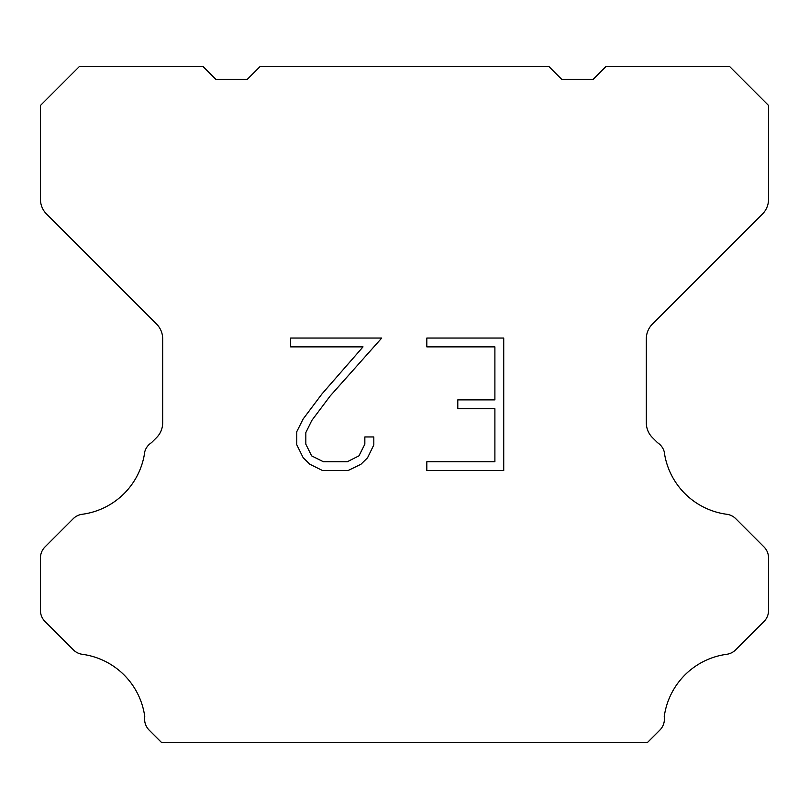 <?xml version="1.0" encoding="UTF-8"?>
<svg xmlns="http://www.w3.org/2000/svg" width="809" height="809" viewBox="0 0 809 809"><rect width="100%" height="100%" fill="white"/><g stroke="black" fill="none" stroke-linecap="round" stroke-linejoin="round"><path stroke-width="1.21" d="M494.896 461.717L494.896 408.717L457.793 408.717L457.793 399.879L494.896 399.879L494.896 346.879L426.828 346.879L426.828 338.041L503.724 338.041L503.724 470.555L426.828 470.555L426.828 461.717L494.896 461.717M373.819 436.951L373.819 444.899L367.519 457.833L360.956 464.265L348.022 470.555L322.569 470.555L309.716 464.164L303.163 457.702L296.772 444.758L296.772 431.652L303.163 418.971L321.881 394.044L363.029 346.879L290.643 346.879L290.643 338.041L381.747 338.041L330.163 395.995L311.789 420.488L305.832 432.572L305.832 444.212L311.617 455.861L323.347 461.717L347.334 461.717L358.974 455.841L364.839 444.212L364.839 436.951L373.819 436.951M548.815 66.449L561.82 79.454L593.027 79.454L606.032 66.449L729.546 66.449L768.55 105.463L768.55 199.327A20.801 20.801 0 0 1 762.452 214.031L652.428 324.065A20.801 20.801 0 0 0 646.33 338.779L646.33 422.885A20.801 20.801 0 0 0 652.428 437.588L657.535 442.705A15.604 15.604 0 0 1 664.209 451.685A72.81 72.81 0 0 0 726.806 514.281A15.604 15.604 0 0 1 735.785 518.711L763.979 546.914A15.604 15.604 0 0 1 768.55 557.947L768.55 610.482A15.604 15.604 0 0 1 763.979 621.514L735.614 649.88A15.604 15.604 0 0 1 726.664 654.309A72.81 72.81 0 0 0 664.219 716.754A15.604 15.604 0 0 1 659.79 730.173L647.412 742.551L161.588 742.551L149.21 730.173A15.604 15.604 0 0 1 144.781 716.754A72.81 72.81 0 0 0 82.336 654.309A15.604 15.604 0 0 1 73.386 649.88L45.021 621.514A15.604 15.604 0 0 1 40.45 610.482L40.45 557.947A15.604 15.604 0 0 1 45.021 546.914L73.215 518.711A15.604 15.604 0 0 1 82.194 514.281A72.81 72.81 0 0 0 144.791 451.685A15.604 15.604 0 0 1 151.465 442.705L156.572 437.588A20.801 20.801 0 0 0 162.67 422.885L162.67 338.779A20.801 20.801 0 0 0 156.572 324.065L46.548 214.031A20.801 20.801 0 0 1 40.45 199.327L40.45 105.463L79.454 66.449L202.968 66.449L215.973 79.454L247.18 79.454L260.185 66.449L548.815 66.449"/></g></svg>
